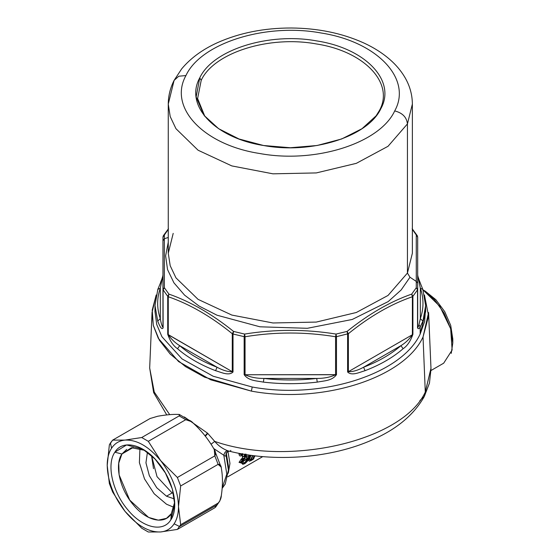<?xml version="1.0" encoding="UTF-8"?>
<svg xmlns="http://www.w3.org/2000/svg" width="560" height="560" viewBox="0 0 560 560"><rect width="100%" height="100%" fill="white"/><g stroke="black" fill="none" stroke-linecap="round" stroke-linejoin="round"><path stroke-width="0.84" d="M418.978 324.646L420.329 318.626L420.329 288.141C423.871 298.305 423.871 308.462 420.329 318.626L422.933 321.097L420.168 326.935L418.978 324.646L420.168 326.935C419.125 328.909 418.243 329.224 417.522 327.873L417.676 327.348C418.033 327.488 418.467 326.585 418.978 324.646C418.467 326.585 418.033 327.488 417.676 327.348L417.676 283.08L416.297 281.421L409.983 277.242L407.435 273.063L407.435 123.914L407.435 273.063L412.37 253.225L412.37 104.069L407.435 123.914C406.679 117.201 402.437 112.875 394.702 110.922C402.437 112.875 406.679 117.201 407.435 123.914L412.37 104.069C412.293 94.255 409.584 85.001 404.264 76.314C400.589 70.336 395.927 64.848 390.271 59.864C382.62 53.13 373.597 47.411 363.188 42.686C341.691 33.11 317.716 28.21 291.263 28C264.131 27.972 239.533 32.865 217.476 42.672C202.566 49.413 190.645 58.128 181.699 68.831L174.104 80.381L178.787 76.216L185.934 75.558C200.858 43.106 265.587 22.694 320.95 32.97C377.146 41.594 412.51 78.96 394.702 110.922C379.778 143.367 315.049 163.786 259.693 153.503C203.49 144.886 168.126 107.52 185.934 75.558C168.126 107.52 203.49 144.886 259.693 153.503C315.049 163.786 379.778 143.367 394.702 110.922C412.51 78.96 377.146 41.594 320.95 32.97C265.587 22.694 200.858 43.106 185.934 75.558L178.787 76.216L174.104 80.381L168.266 104.069L170.205 116.585L175.959 128.695L198.079 150.22L231.833 165.921L272.958 173.824L316.281 172.928L356.321 163.345L388.038 146.293L407.435 123.914L388.038 146.293L356.321 163.345L316.281 172.928L272.958 173.824L231.833 165.921L198.079 150.22L175.959 128.695L170.205 116.585L168.266 104.069L168.266 253.218L173.201 233.38M263.921 378.448L316.722 378.448C299.117 380.485 281.519 380.485 263.921 378.448C256.641 378.462 250.348 377.23 245.056 374.745L335.58 374.745C330.288 377.23 324.002 378.462 316.722 378.448L317.247 382.116C299.292 384.195 281.344 384.195 263.389 382.116C257.005 380.814 248.514 380.954 244.153 374.654L245.056 374.745C250.348 377.23 256.641 378.462 263.921 378.448L316.722 378.448C324.002 378.462 330.288 377.23 335.58 374.745L336.49 374.654C332.122 380.954 323.631 380.814 317.247 382.116L316.722 378.448C299.117 380.485 281.519 380.485 263.921 378.448L263.389 382.116C281.344 384.195 299.292 384.195 317.247 382.116C323.631 380.814 332.122 380.954 336.49 374.654L245.056 374.745L245.056 336.756C275.226 331.772 305.403 331.772 335.58 336.756L335.58 374.745L335.58 336.756C305.403 331.772 275.226 331.772 245.056 336.756L245.056 374.745L244.153 374.654C248.514 380.954 257.005 380.814 263.389 382.116L263.921 378.448M363.587 367.241L400.918 345.681C390.978 354.312 378.532 361.501 363.587 367.241C357.889 370.356 352.814 371.84 348.369 371.693L412.384 334.733C409.339 339.206 405.517 342.86 400.918 345.681C405.517 342.86 409.339 339.213 412.384 334.733L412.909 334.299C410.515 341.145 407.26 345.947 403.13 348.698L400.918 345.681L403.13 348.698C392.987 357.497 380.296 364.826 365.05 370.685C359.681 372.19 351.862 376.236 347.62 371.994L348.369 371.693C352.814 371.84 357.889 370.356 363.587 367.241L400.918 345.681C390.978 354.312 378.532 361.501 363.587 367.241L365.05 370.685L363.587 367.241M417.676 275.086L420.329 288.141L422.835 289.429L420.329 288.141L417.676 275.086C417.781 275.562 416.962 274.883 422.835 289.429L425.642 305.55L422.933 321.097L425.642 305.55L422.835 289.429M412.37 253.225L407.435 273.063L388.038 295.442L356.321 312.494L316.281 322.077L272.958 322.973L231.833 315.07L198.079 299.369L175.959 277.851L170.205 265.734L168.266 253.218L170.205 265.734L175.959 277.851L198.079 299.369L231.833 315.07L272.958 322.973L316.281 322.077L356.321 312.494L388.038 295.442L407.435 273.063L409.983 277.242L401.114 290.017L388.199 301.588L352.247 319.466L307.328 328.3L259.945 326.802L216.965 315.196L199.115 306.075L184.597 295.162L173.943 282.849L167.545 269.591L165.627 255.878L168.266 242.2L165.627 255.878L167.545 269.591L173.943 282.849L184.597 295.162L199.115 306.075L216.965 315.196L259.945 326.802L307.328 328.3L352.247 319.466L388.199 301.588L401.114 290.017L409.983 277.242L416.297 281.421L416.276 234.955L412.37 229.432L416.276 234.955L416.276 287.742L411.705 294.105L416.276 287.742L416.297 281.421L417.676 283.08L417.676 237.097L417.676 289.359L417.522 289.884L417.676 289.359L416.276 287.742L417.522 289.884L417.522 327.873C418.243 329.224 419.125 328.909 420.168 326.935L420.168 334.047L420.168 326.935L422.933 321.097L420.329 318.626L420.329 288.141C423.871 298.305 423.871 308.462 420.329 318.626L419.706 321.783M162.96 240.828L164.339 238.735L164.367 287.742L168.931 294.105L168.259 296.744L167.727 296.31L167.727 334.299C170.121 341.145 173.383 345.947 177.506 348.698C187.649 357.497 200.347 364.826 215.586 370.685C220.955 372.19 228.781 376.236 233.023 371.994L233.023 334.005L244.153 336.665L244.153 374.654L244.153 336.665L244.601 334.068C275.079 329.147 305.557 329.147 336.035 334.068L347.053 331.436C368.676 314.048 390.229 301.609 411.705 294.105L412.384 296.744L412.384 334.733L412.909 334.299C410.515 341.145 407.26 345.947 403.13 348.698C392.987 357.497 380.296 364.826 365.05 370.685C359.681 372.19 351.862 376.236 347.62 371.994L347.62 334.005L347.62 371.994L348.369 371.693L348.369 333.697C369.705 316.393 391.041 304.08 412.384 296.744L412.384 334.733L348.369 371.693L348.369 333.697L347.053 331.436L336.035 334.068C305.557 329.147 275.079 329.147 244.601 334.068L244.153 336.665L233.023 334.005L233.583 331.436C211.953 314.048 190.407 301.609 168.931 294.105C190.407 301.609 211.953 314.048 233.583 331.436L244.601 334.068L245.056 336.756L244.601 334.068L233.583 331.436L233.023 334.005L233.023 371.994L232.267 371.693L232.267 333.697C210.931 316.393 189.595 304.073 168.259 296.744C189.595 304.073 210.931 316.393 232.267 333.697L232.267 371.693L233.023 371.994C228.781 376.236 220.955 372.19 215.586 370.685L217.056 367.241L215.586 370.685C200.347 364.826 187.649 357.497 177.506 348.698L179.718 345.681C189.665 354.312 202.111 361.501 217.056 367.241C222.754 370.356 227.822 371.84 232.267 371.693L168.259 334.733C171.304 339.206 175.119 342.86 179.718 345.681L177.506 348.698C173.383 345.947 170.121 341.145 167.727 334.299L232.267 371.693C227.822 371.84 222.754 370.356 217.056 367.241L179.718 345.681L217.056 367.241C202.111 361.501 189.665 354.312 179.718 345.681C175.119 342.86 171.304 339.206 168.259 334.733L168.259 296.744L168.931 294.105L164.367 287.742L162.96 289.359L162.96 327.348L162.96 237.097L164.367 234.955L164.339 238.735L162.96 240.828L162.96 237.097L163.121 327.873C161.483 330.708 158.914 324.177 157.703 321.097L160.307 318.626C161.084 323.295 161.973 326.2 162.96 327.348C161.973 326.2 161.084 323.295 160.307 318.626L160.307 288.141L160.307 318.626C156.772 308.462 156.772 298.305 160.307 288.141L162.96 275.086L161.665 281.519L160.475 282.947L161.665 281.519L160.307 288.141L157.801 289.429L155.001 305.55L157.703 290.003M160.475 282.947L157.801 289.429L160.307 288.141C156.772 298.305 156.772 308.462 160.307 318.626L157.703 321.097L155.001 305.55L155.001 312.053M336.49 336.665L336.49 374.654L336.49 336.665L335.58 336.756L336.035 334.068L336.49 336.665L335.58 336.756L336.035 334.068L336.49 336.665L348.369 333.697L336.49 336.665M412.909 296.31L412.909 334.299L412.909 296.31L412.384 296.744L412.909 296.31L411.705 294.105L412.909 296.31L417.522 289.884L412.909 296.31M412.167 228.725L417.27 235.683L416.276 234.955L417.676 237.097L416.276 234.955L417.473 236.152M417.522 327.873L417.676 289.359L416.276 287.742L417.522 289.884L417.522 327.873M155.001 305.55L157.703 321.097C158.914 324.177 161.483 330.715 163.121 327.873L162.96 289.359L164.367 287.742L163.121 289.884L167.727 296.31L167.727 334.299L168.259 334.733L168.259 296.744L167.727 296.31L168.931 294.105L167.727 296.31L163.121 289.884L164.367 287.742L164.339 238.735L168.266 237.475L164.339 238.735L164.367 234.955L168.266 229.432L163.366 235.683L162.96 237.097L164.367 234.955L163.17 236.152M233.023 334.005L232.267 333.697L233.583 331.436L232.267 333.697L233.023 334.005M163.366 235.683L168.469 228.725M412.384 296.744C391.041 304.08 369.705 316.393 348.369 333.697L347.053 331.436L347.62 334.005L347.053 331.436C368.676 314.048 390.229 301.609 411.705 294.105L412.384 296.744M425.642 311.423L420.168 334.047C401.597 374.409 321.083 399.805 252.224 387.016L213.157 376.236L182 358.876L161.931 336.728L156.737 324.548L155.001 311.43M380.898 108.584C396.347 80.85 365.666 48.419 316.897 40.943C268.863 32.025 212.695 49.742 199.738 77.896C184.289 105.63 214.977 138.054 263.739 145.537C311.78 154.455 367.948 136.738 380.898 108.584L375.774 116.389L379.428 110.502C394.625 83.216 364.441 51.317 316.463 43.96C269.206 35.182 213.955 52.612 201.208 80.311C213.955 52.612 269.206 35.182 316.463 43.96C364.441 51.317 394.625 83.216 379.428 110.502L376.495 115.486L362.026 128.688L341.67 138.971L317.093 145.502L290.318 147.742L263.543 145.502L238.973 138.971L218.617 128.688L204.148 115.486L196.14 96.922L199.738 77.896C212.695 49.742 268.863 32.025 316.897 40.943C365.666 48.419 396.347 80.85 380.898 108.584M201.208 80.311L199.738 77.896L201.208 80.311L197.61 98.532L204.862 116.389M248.612 455.385L248.346 454.937L248.612 455.385L248.808 455.007L248.612 455.385C252.063 458.269 241.899 467.418 242.347 461.93C241.899 467.418 252.063 458.269 248.612 455.385M241.955 460.537L241.416 458.829L239.043 462.385L241.416 458.829L242.676 458.178L241.444 458.815L241.969 460.53L241.416 458.829L241.969 460.53L241.129 462.266L240.688 462.014L241.955 460.537L243.229 459.991L242.634 460.145L242.109 458.43L243.215 461.594L242.634 460.145L240.688 462.014L239.043 462.385L240.688 462.014L242.83 464.352L240.688 462.014L241.129 462.266L241.955 460.537L242.347 461.93L243.019 461.545L241.129 462.266L243.978 463.89L249.683 455.637L249.564 455.119M245.763 455.672L246.442 455.133L245.581 456.036L245.217 454.559L245.763 455.672M245.252 456.183L244.314 456.302L245.581 456.036L245.763 456.449L244.314 456.561L245.217 457.268L246.442 456.197C252.049 454.832 244.104 466.172 243.215 461.594C244.104 466.172 252.049 454.832 246.442 456.197L245.896 457.009C247.345 456.862 247.534 457.653 246.477 459.396C247.03 457.695 246.715 456.946 245.525 457.156L244.86 457.408L245.763 456.449L245.217 457.268L245.896 457.009M241.129 462.266L243.978 463.89C244.671 464.044 246.211 462.665 248.605 459.746C249.683 457.303 250.04 455.938 249.683 455.637L249.669 455.539M242.347 453.537L241.416 455.623C240.156 456.393 239.365 455.966 239.043 454.321L239.036 453.341L239.043 454.321L241.129 453.705L239.043 454.321C239.365 455.966 240.156 456.4 241.416 455.623L241.969 454.489L241.129 453.705L241.955 454.496C240.905 455.084 240.478 454.916 240.688 453.992C240.478 454.909 240.905 455.077 241.955 454.496L241.416 455.623L241.955 454.496M243.264 453.978L242.109 455.217L242.697 454.076L241.934 454.51M242.347 461.93L242.347 461.531M243.691 460.642L243.229 459.991L243.677 460.53L243.215 461.594M243.677 460.53L243.866 460.901L246.477 459.396L243.866 460.901L243.677 460.53M244.314 456.302L245.329 454.468L244.314 456.302L245.217 457.268L243.971 456.547L244.86 454.104L245.217 454.559L244.86 454.104L243.971 456.288L244.86 457.408L244.139 458.353L245.525 457.156C246.715 456.946 247.03 457.695 246.477 459.396L244.972 458.745L246.477 459.396M245.896 454.027L246.442 455.133L245.896 454.027M246.897 454.72L246.442 455.133M242.739 454.72L242.284 456.645L242.676 454.811L241.444 455.602L242.767 454.034M242.634 454.104L241.969 454.489M239.043 462.385L244.16 463.813L239.043 462.385M249.382 458.136L250.299 455.224L249.382 458.136M243.229 459.991L243.866 460.901L244.328 459.116L244.972 458.745L244.804 458.094L244.972 458.745L244.328 459.116L243.866 460.901L243.229 459.991L243.264 458.283L243.229 459.991M242.676 458.178L243.264 458.283L242.676 458.178L242.284 456.897L243.971 456.547L242.284 456.897L242.676 458.178M246.939 457.114L247.156 458.038M252.924 459.571L250.131 460.663L251.062 459.459L249.438 459.389C248.738 460.537 248.766 461.139 249.508 461.181L251.587 460.362L249.508 461.181C248.766 461.139 248.738 460.537 249.438 459.389L251.37 459.333L252.616 455.539L250.131 460.663L253.05 459.508M251.006 455.322L249.438 459.389L251.013 455.322M242.284 456.645L243.971 456.288L242.284 456.645M228.27 473.2L229.957 463.449L227.99 451.661L229.173 451.157L226.968 452.074M243.999 458.402L244.272 458.99L243.656 460.376L244.328 459.116L243.999 458.402L245.525 457.156L244.139 458.353L243.264 458.283M253.442 458.703L253.792 458.542L253.442 458.703M252.203 459.872L250.131 460.663L253.379 459.116L254.737 455.798L253.792 458.542L252.588 459.41L253.379 459.116M252.861 455.567L251.37 459.333L252.861 455.567M225.841 456.141L226.184 452.753L226.142 455.756L228.403 470.008L228.403 466.053L226.289 453.082M228.949 451.066C228.032 450.681 227.038 451.787 225.967 454.377L226.142 455.756C225.841 456.288 225.064 456.127 223.825 455.266C224.595 452.242 225.967 450.772 227.948 450.849L228.305 450.94L227.948 450.849C222.726 448.875 218.316 445.725 214.725 441.406C289.149 467.46 403.025 440.734 425.285 392.084L430.976 368.242L424.284 396.515L425.285 392.084L423.038 336.98C404.061 378.231 321.762 404.187 251.377 391.118C321.762 404.187 404.061 378.231 423.038 336.98L428.596 312.522M419.902 400.512L424.284 396.515C413.987 414.694 396.872 429.051 372.932 439.579C331.604 458.304 274.127 462.728 228.305 450.94M252.091 459.893L252.588 459.41L251.37 459.333L252.091 459.893L252.588 459.41L251.37 459.333M254.072 455.721L252.588 459.41L254.072 455.721M226.093 453.621L226.198 453.978M226.142 455.756L225.988 454.125M424.445 294.987L428.61 316.036L423.038 336.98L425.285 392.084C403.025 440.734 289.149 467.46 214.725 441.406L207.823 433.461L205.345 436.198L207.823 433.461L207.473 433.111L184.359 416.962L207.473 433.111L205.058 435.834L207.473 433.111L207.823 433.461L214.725 441.406L211.05 444.227L214.725 441.406C218.316 445.725 222.726 448.875 227.948 450.849C229.719 451.36 230.685 451.206 230.839 450.38M227.948 450.849C225.967 450.772 224.595 452.242 223.825 455.266L213.647 448.469L223.825 455.266L226.8 474.103L222.173 488.061M149.674 367.997L154.266 392.056L169.715 414.638L154.266 392.049L149.674 368.046L153.643 392.581L166.754 414.925M156.198 294.987L152.04 312.522L153.335 325.563L158.298 338.31L178.591 361.564L210.749 379.813L251.377 391.118L252.224 387.016L251.377 391.118L204.596 377.167L185.5 366.597L170.247 354.123L159.369 340.2L153.286 325.346L152.215 310.086L156.198 294.987M173.544 493.71L172.116 492.947L166.488 496.195L156.758 487.76L149.324 475.678L145.95 462.819L147.434 452.214L145.95 462.819L149.324 475.678L156.758 487.76L166.488 496.195L172.116 492.947L173.544 493.71M153.51 468.671L151.529 455.588L157.031 476.665L172.116 492.947M425.523 308.77L424.641 321.538L420.168 334.047C401.597 374.409 321.083 399.805 252.224 387.016M451.234 353.388L452.795 343.021L450.548 328.328L444.143 313.159L434.497 299.705L422.996 289.898L439.782 306.278L450.674 328.769L452.13 350.049L443.674 363.195L431.018 370.503M425.208 291.144L435.876 299.705L444.766 311.689L450.709 325.381L452.795 338.954M166.488 504.21L173.943 507.332L166.488 504.21L154.217 493.801L144.508 478.912L139.391 462.658L139.937 448.427L139.391 462.658L144.508 478.912L154.217 493.801L166.488 504.21M174.412 498.946L166.488 496.195L174.412 498.946M174.685 502.159L171.304 513.688L170.842 519.834L174.748 504.441L172.319 488.95L165.41 473.004L155.064 459.046L142.863 449.19L126.581 444.941L114.863 452.2L121.905 454.006L131.474 447.713L144.788 450.373M171.304 513.688L166.502 518.315L158.298 520.156L148.61 517.419L129.738 500.122L119.105 474.873L118.748 463.134L121.905 454.006L133.112 447.538L121.905 454.006L114.863 452.2C106.302 464.282 112.392 491.757 127.561 509.509C142.303 527.898 163.058 532.854 170.842 519.834L171.304 513.688C164.43 525.175 146.125 520.807 133.112 504.574C119.728 488.915 114.359 464.674 121.905 454.006L126.7 449.379M174.132 523.81C170.912 528.682 166.425 531.391 160.678 531.951C148.792 532.42 136.913 525.56 125.027 511.371C113.589 496.552 107.646 481.236 107.205 465.437C107.226 458.444 108.682 452.711 111.566 448.217C114.793 443.352 119.28 440.636 125.027 440.076C136.913 439.607 148.792 446.467 160.678 460.656C172.109 475.482 178.052 490.791 178.5 506.597C178.472 513.583 177.023 519.323 174.132 523.81C177.023 519.323 178.472 513.583 178.5 506.597C178.052 490.791 172.109 475.482 160.678 460.656L177.373 477.484L180.663 485.968L178.5 506.597L180.663 524.72L177.373 529.403L160.678 531.951L148.309 532L141.729 528.199L125.027 511.371L112.658 492.044L109.368 483.56L107.205 465.437C107.646 481.236 113.589 496.552 125.027 511.371C136.913 525.56 148.792 532.42 160.678 531.951C166.425 531.391 170.912 528.682 174.132 523.81L179.592 526.54L174.132 523.81M170.842 519.834C179.396 507.745 173.313 480.27 158.144 462.525C143.395 444.129 122.647 439.18 114.863 452.2C106.302 464.282 112.392 491.757 127.561 509.509C142.303 527.898 163.058 532.854 170.842 519.834M111.566 448.217C108.682 452.711 107.226 458.444 107.205 465.437L109.368 444.808L112.658 440.125L125.027 440.076L141.729 437.528L148.309 441.329L160.678 460.656C148.792 446.467 136.913 439.607 125.027 440.076C119.28 440.636 114.793 443.352 111.566 448.217L110.439 442.988L111.566 448.217M109.368 483.56L112.658 492.044L125.027 511.371L141.729 528.199L148.309 532L160.678 531.951L177.373 529.403L180.663 524.72L218.113 503.104L214.823 507.787L177.373 529.403L214.823 507.787L217.042 504.917L179.592 526.54L217.042 504.917L219.814 500.983L221.361 495.376C222.803 485.527 222.803 476.511 221.361 468.321L221.074 466.97L218.113 464.345L180.663 485.968L177.373 477.484L214.823 455.868L218.113 464.345L214.823 455.868L214.284 449.624L213.682 448.532C208.362 439.285 201.593 430.871 193.389 423.29L191.443 421.631L185.752 419.706L148.309 441.329L141.729 437.528L179.172 415.905L185.752 419.706L179.172 415.905L179.669 414.673L178.038 414.421C172.711 414.197 165.949 414.799 157.745 416.234L150.108 418.502L112.658 440.125L110.439 442.988L109.368 444.808L107.205 465.437L109.368 483.56M219.814 500.983L215.488 507.29M125.027 440.076L112.658 440.125L150.108 418.502L157.745 416.234C165.949 414.799 172.711 414.197 178.038 414.421C180.019 414.323 180.397 414.82 179.172 415.905L141.729 437.528L125.027 440.076M178.5 506.597L180.663 485.968L218.113 464.345C220.122 464.233 221.2 465.556 221.361 468.321C222.803 476.511 222.803 485.527 221.361 495.376C221.2 498.323 220.122 500.899 218.113 503.104L180.663 524.72L178.5 506.597M160.678 460.656L148.309 441.329L185.752 419.706C188.545 419.524 191.093 420.714 193.389 423.29C201.593 430.871 208.362 439.285 213.682 448.532C215.67 451.29 216.048 453.733 214.823 455.868L177.373 477.484L160.678 460.656M174.104 80.381C170.254 87.927 168.308 95.823 168.266 104.069M160.559 282.373C162.155 278.789 163.415 274.057 162.96 275.086M417.27 235.683L417.676 237.097M425.642 305.55L425.642 312.053M243.978 463.89L242.83 464.352M227.773 476.819L262.752 456.624M430.997 368.991L429.464 383.082L424.284 396.508M254.996 455.833L252.931 459.564M222.152 488.369L225.232 484.071L228.403 470.008M152.047 312.522L149.674 368.046M430.976 368.235L428.589 312.522M452.795 343.021L452.795 338.688M422.982 289.856L425.397 291.249M214.284 449.624L221.067 466.97M191.443 421.631L179.669 414.673"/></g></svg>
